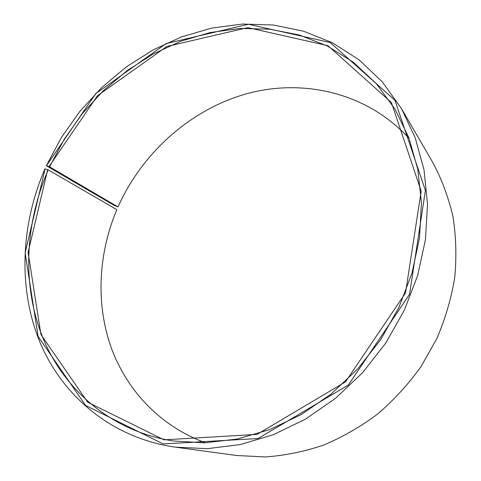 <?xml version="1.0" encoding="UTF-8"?>
<svg xmlns="http://www.w3.org/2000/svg" width="481" height="481" viewBox="0 0 481 481"><rect width="100%" height="100%" fill="white"/><g stroke="black" fill="none" stroke-linecap="round" stroke-linejoin="round"><path stroke-width="0.72" d="M118.013 206.932L114.472 205.561L46.35 165.735L49.555 166.817L118.013 206.932C142.352 152.531 190.698 109.247 247.396 93.554C303.95 78.253 367.478 92.899 409.145 138.504M49.555 166.817L64.226 139.243L82.257 113.714L103.325 90.705L127.068 70.665L153.084 54.022L180.922 41.192L210.065 32.558L239.959 28.469L269.955 29.221L299.356 35.029L327.399 46.02L353.27 62.193L376.118 83.393L395.105 109.271L408.814 137.638L417.748 169.078L421.428 202.778L419.552 237.788L412.013 273.034L398.923 307.383L380.639 339.706L357.732 368.933L330.976 394.137L301.268 414.55L269.619 429.635L237.061 439.087L204.593 442.821L173.142 440.963C111.965 431.457 64.682 390.56 43.049 338.299C21.705 285.66 24.862 223.791 48.196 169.877L116.835 209.65C98.569 253 95.623 302.327 110.648 346.049C125.98 389.532 159.794 426.202 205.519 442.791M46.35 165.735L61.442 137.404L80.008 111.183L101.701 87.566L126.148 67.009L152.946 49.97L181.614 36.869L211.64 28.108L242.424 24.05L273.316 25.006L303.577 31.205L332.407 42.785L358.952 59.74L382.323 81.902L401.647 108.916L432.834 162.56C441.75 179.287 448.46 197.3 452.964 216.594C456.09 236.424 456.679 256.74 454.731 277.531C451.298 298.34 445.352 318.669 436.874 338.516L420.971 366.696C408.297 384.319 393.825 400.114 377.555 414.093C360.485 426.827 342.436 437.181 323.424 445.141C304.112 451.653 284.728 455.585 265.271 456.95L236.79 455.519L175.306 447.15C111.754 438.083 62.518 396.11 39.977 342.316C17.731 288.119 20.917 224.35 44.955 168.867L48.196 169.877M401.647 108.916L415.253 137.897L424.038 169.925L427.537 204.191L425.438 239.736L417.652 275.487L404.299 310.323L385.72 343.103L362.5 372.781L335.395 398.418L305.315 419.252L273.256 434.74L240.241 444.576L207.287 448.671L175.306 447.15M46.501 165.662L95.719 93.645L166.137 43.567L248.497 24.266L330.176 42.514L394.937 100.276L425.408 190.47L409.541 294.324L348.34 385.034L258.087 438.534L163.215 443.933L85.558 405.435L38.113 336.502L25.138 252.88L45.112 168.783M49.05 166.582L97.487 95.707L166.799 46.483L247.799 27.621L328 45.713L391.444 102.567L421.176 191.113L405.519 292.923L345.538 381.83L257.101 434.367L164.033 439.838L87.704 402.23L40.957 334.602L28.09 252.405L47.685 169.655"/></g></svg>
